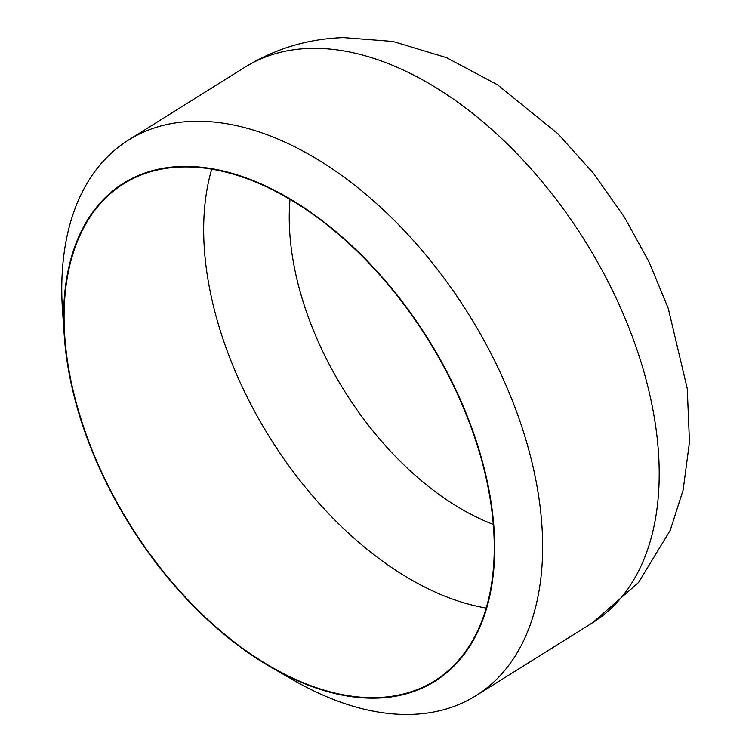 <?xml version="1.0" encoding="UTF-8"?>
<svg xmlns="http://www.w3.org/2000/svg" width="752" height="752" viewBox="0 0 752 752"><rect width="100%" height="100%" fill="white"/><g stroke="black" fill="none" stroke-linecap="round" stroke-linejoin="round"><path stroke-width="1.13" d="M377.495 698.11A293.722 175.742 -122 0 0 470.987 425.867A293.722 175.742 -122 0 0 180.837 166.483A293.722 175.742 -122 0 0 64.305 336.257A293.722 175.742 -122 0 0 271.519 667.522A293.722 175.742 -122 0 0 377.495 698.11M64.305 336.257L62.529 310.736A327.665 196.046 58 0 1 128.451 140.079A327.665 196.046 58 0 1 192.531 121.345A327.665 196.046 58 0 1 495.004 361.524A327.665 196.046 58 0 1 475.988 695.666A327.665 196.046 58 0 1 411.908 714.4A327.665 196.046 58 0 1 293.694 680.278L271.519 667.522M493.331 524.435A244.673 146.396 58 0 1 290.009 199.402M377.297 697.583A293.148 175.395 58 0 1 106.69 482.709A293.148 175.395 58 0 1 123.704 183.761A293.148 175.395 58 0 1 181.035 167A293.148 175.395 58 0 1 451.632 381.884A293.148 175.395 58 0 1 434.628 680.833A293.148 175.395 58 0 1 377.297 697.583M486.243 608.067A293.148 175.395 58 0 1 270.081 437.974A293.148 175.395 58 0 1 211.707 169.181M309.091 48.438A327.665 196.046 58 0 1 611.564 288.608A327.665 196.046 58 0 1 592.557 622.759L638.542 582.527L670.229 530.292L683.126 490.107L689.471 442.063L687.243 388.568L668.255 308.395L648.995 261.837L624.423 217.168L593.469 173.336L558.078 133.903L497.457 84.76L446.585 57.66L392.92 41.445L343.645 37.6C308.17 38.737 275.298 48.589 245.011 67.163A327.665 196.046 58 0 1 309.091 48.438M475.988 695.666L592.557 622.759M128.451 140.079L245.011 67.163"/></g></svg>
